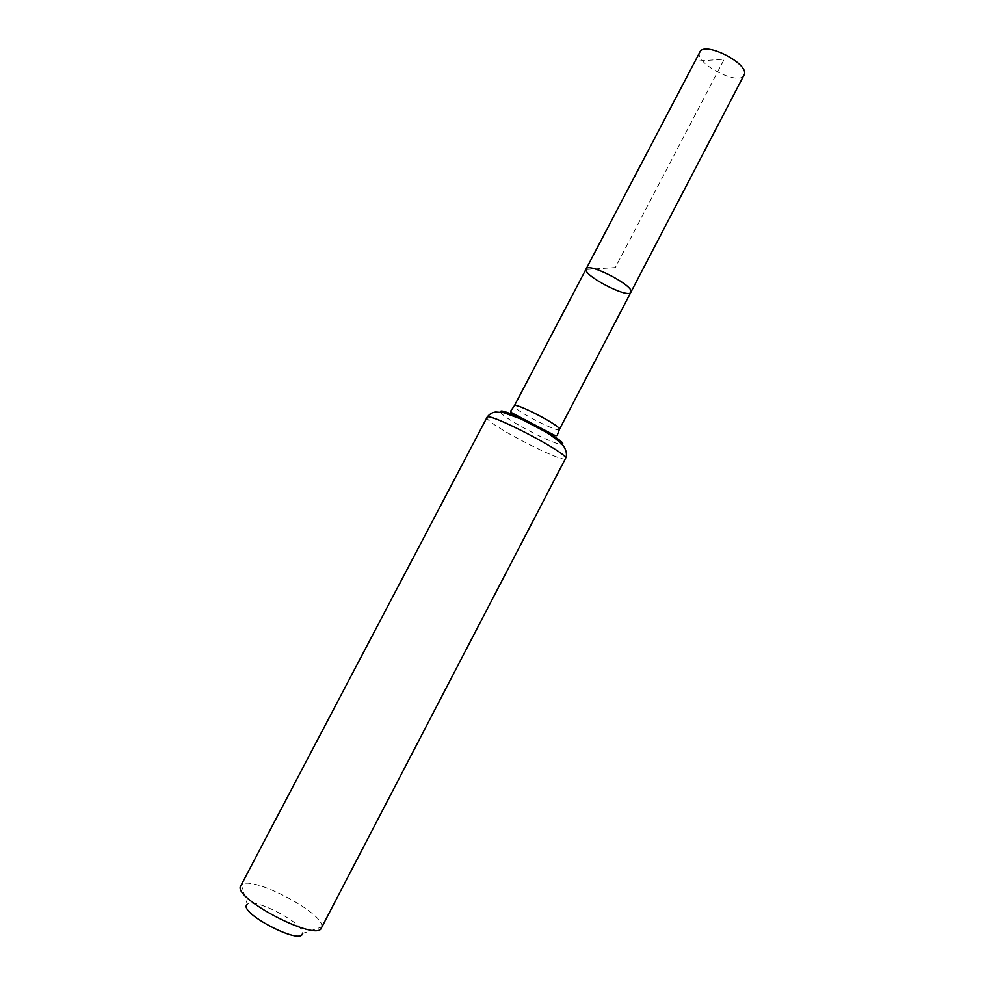 <?xml version="1.0" encoding="UTF-8"?>
<svg xmlns="http://www.w3.org/2000/svg" width="985" height="985" viewBox="0 0 985 985"><rect width="100%" height="100%" fill="white"/><g stroke="black" fill="none" stroke-linecap="round" stroke-linejoin="round"><path stroke-width="0.74" stroke-dasharray="4.92 3.69" d="M586.149 268.905L585.989 269.521C584.807 276.613 628.676 298.886 630.88 292.286M321.406 927.944L321.701 927.02L302.432 933.484C305.719 924.275 254.278 897.052 247.333 904.316L241.387 885.035L240.808 885.811M321.701 927.02C325.604 913.92 252.074 875.037 241.768 884.715L241.387 885.035M699.855 52.082C693.169 62.634 739.181 86.692 744.032 75.18M585.989 269.521L615.329 267.551L724.27 59.174L695.188 61.279L585.989 269.521M559.394 429.46C558.667 433.24 514.589 410.548 514.293 406.251L514.305 405.894M565.501 458.493C564.405 464.194 488.671 425.175 487.009 418.096L486.984 417.443M500.651 412.173L500.639 412.136C501.377 417.566 557.522 446.882 562.078 444.247"/><path stroke-width="1.48" d="M630.88 292.286C635.473 286.549 588.242 261.862 586.149 268.905C588.057 262.072 633.429 285.293 631.016 291.88L630.88 292.286C628.442 299.181 581.876 274.84 586.149 268.905L699.855 52.082C704.103 40.841 749.043 63.483 744.315 74.503L559.394 429.46C562.447 426.69 514.835 401.806 514.305 405.894L586.149 268.905M247.087 904.55C237.619 912.344 301.435 945.711 302.432 933.484M486.984 417.443L240.808 885.811C231.438 897.581 317.084 942.35 321.406 927.944L565.501 458.493C570.623 454.577 487.279 411.004 486.984 417.443C489.077 414.291 491.971 412.493 495.652 412.025L503.557 412.653L521.176 419.056L545.197 431.652C553.077 436.478 559.308 441.403 563.851 446.439C566.634 451.228 567.188 455.242 565.501 458.493M500.639 412.136C496.994 404.072 570.771 442.647 562.078 444.247M514.305 405.894L510.919 410.745C511.978 412.592 506.819 410.486 519.23 416.717L552.339 434.151C555.405 435.813 557.079 436.096 557.338 435.013L559.394 429.46"/></g></svg>
